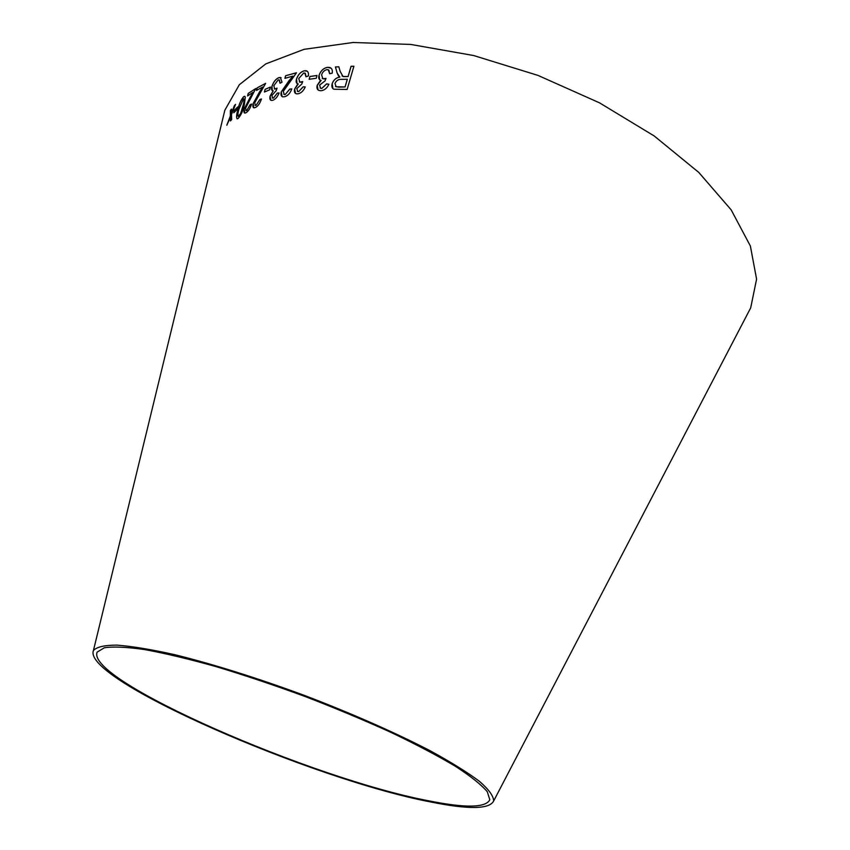 <?xml version="1.0" encoding="UTF-8"?>
<svg xmlns="http://www.w3.org/2000/svg" width="850" height="850" viewBox="0 0 850 850"><rect width="100%" height="100%" fill="white"/><g stroke="black" fill="none" stroke-linecap="round" stroke-linejoin="round"><path stroke-width="1.27" d="M222.615 119.414L224.857 110.192L239.339 84.713L265.795 63.888L304.066 49.332L353.069 42.5L410.656 44.423L473.62 55.526L537.997 75.406L599.537 102.85L654.224 135.979L698.806 172.454L731.181 209.876L750.391 246.043L756.585 279.14L750.699 307.849L746.311 316.253M431.003 802.028C312.779 779.631 81.823 679.607 93.415 650.569C96.656 646.946 104.497 645.129 116.949 645.118C132.069 646.276 151.353 649.464 174.803 654.702C212.5 663.977 258.017 678.247 304.884 695.587C351.571 713.405 395.218 732.657 429.696 750.508C450.787 762.014 467.404 772.321 479.538 781.405C488.899 789.607 493.606 796.142 493.648 801.008C489.494 809.274 468.616 809.614 431.003 802.028M230.361 110.479L230.361 115.94L226.801 125.248L230.456 117.151L230.435 120.934L231.678 119.595L231.498 114.516L235.556 104.359L234.345 105.676L231.391 113.305L231.434 109.098L230.361 110.479L230.361 115.94M234.451 110.192L233.814 112.763L237.139 109.491L237.777 106.909L234.451 110.192L233.909 112.668M244.279 104.858L245.321 97.102L244.492 96.284L243.514 96.826C240.805 100.151 238.882 104.646 237.734 110.287C236.353 115.122 236.226 117.969 237.352 118.83L238.266 118.32C241.102 115.058 243.1 110.574 244.279 104.858M251.589 104.072L250.166 104.677L246.808 110.394L246.096 110.67L245.639 108.046L255.754 88.538L248.2 93.447L247.562 95.954L253.077 92.299L244.29 108.917C243.642 111.669 243.886 113.061 245.012 113.103L246.224 112.604C248.455 111.148 250.24 108.301 251.589 104.072M261.46 98.993L259.845 99.535L256.179 105.188L255.351 105.442L254.724 102.712L265.657 83.332L257.104 87.901L256.456 90.44L262.724 87.029L253.173 103.53C252.546 106.271 252.875 107.716 254.161 107.854L255.584 107.419C258.113 106.069 260.068 103.254 261.46 98.993M265.115 89.324L264.424 92.023L269.684 89.781L270.385 87.072L265.115 89.324L264.488 91.991M272.946 100.236C275.538 99.184 277.589 96.741 279.087 92.926L277.291 93.075L273.487 98.016L272.638 98.132L271.915 95.444L276.239 90.578L277.058 88.124L274.667 89.037L273.838 85.701L278.12 79.953L279.066 79.836L280.001 83.215L282.03 82.206L280.373 77.467L278.704 77.711C275.623 79.093 273.36 82.025 271.915 86.498C271.214 89.271 271.639 90.716 273.19 90.854L270.077 96.082C269.503 98.738 269.971 100.183 271.49 100.438L272.946 100.236M291.816 88.868L289.754 89.101L285.292 94.414L284.229 94.488L283.273 91.364L296.512 72.76L285.611 75.724L284.899 78.338L292.91 76.128L281.276 91.874C280.585 94.733 281.095 96.39 282.795 96.847L284.633 96.709C287.831 95.816 290.233 93.203 291.816 88.868M298.223 93.797C301.261 93.032 303.599 90.727 305.246 86.902L303.121 86.828L298.775 91.524L297.744 91.534L296.82 88.602L301.793 84.033L302.696 81.558L299.827 82.184L298.754 78.551L303.663 73.068L304.821 73.089L306.011 76.776L308.359 75.979C308.837 73.174 308.157 71.442 306.329 70.773L304.279 70.784C300.656 71.814 298.053 74.598 296.48 79.124C295.768 81.781 296.236 83.364 297.893 83.842L294.631 89.016C294.047 91.704 294.652 93.309 296.427 93.808L298.223 93.797M309.931 76.489L309.145 79.284L316.243 78.274L317.029 75.459L309.931 76.489L309.209 79.273M321.226 90.706C324.594 90.206 327.154 88.039 328.908 84.214L326.57 83.916L321.81 88.4L320.631 88.294L319.579 85.149L325.051 80.899L326.017 78.391L322.819 78.752L321.598 74.864C322.607 71.942 324.392 70.199 326.974 69.647L328.312 69.785L329.63 73.738L332.212 73.142C332.701 70.327 331.967 68.457 330.002 67.543L327.632 67.32C323.595 68.032 320.748 70.667 319.058 75.236C318.325 77.86 318.835 79.539 320.599 80.261L317.156 85.361C316.54 88.071 317.209 89.792 319.154 90.514L321.226 90.706M340.149 71.421L338.821 66.778L335.421 66.98L337.142 73.036L339.841 77.063C336.186 77.626 333.636 79.815 332.18 83.619C331.415 86.371 331.978 88.251 333.859 89.239L347.151 89.441L353.908 66.226L351.061 66.289L348.075 76.564L343.007 76.468L340.149 71.421M428.612 800.796C312.651 778.908 85.574 680.542 97.123 652.152L104.338 647.764C113.337 646.425 126.788 647.031 144.712 649.591C165.038 653.321 188.753 658.984 215.847 666.559C244.354 675.155 273.934 685.079 304.608 696.32C335.091 708.061 363.885 720.088 391 732.403C416.383 744.536 437.952 755.894 455.706 766.487C470.868 776.369 481.397 784.773 487.284 791.711L489.812 799.754C485.775 807.851 465.375 808.191 428.612 800.796M353.897 66.268L351.092 66.321L348.107 76.596L343.304 76.617L342.051 75.894M338.831 66.81L335.421 66.98M335.463 67.012L337.142 73.036M337.174 73.068L338.513 75.99M332.18 83.619L332.212 83.661C333.668 79.847 336.228 77.669 339.883 77.095L339.841 77.063M332.212 83.661L332.902 88.644M345.089 86.944L336.143 86.785L334.985 83.481C336.366 80.548 338.449 79.177 341.254 79.379L347.331 79.262L345.089 86.944L338.385 87.104L335.474 86.36M347.299 79.22L345.058 86.902M321.119 80.431L317.199 85.404L318.07 89.919M328.897 84.235L326.57 83.916M326.612 83.959L321.81 88.4M321.853 88.432L320.11 88.007M325.986 78.455L324.201 78.88M324.243 78.922L322.224 78.412M328.886 70.146L329.672 73.727M331.086 68.213L327.632 67.32M327.664 67.362C323.638 68.064 320.79 70.699 319.101 75.267L319.058 75.236M319.101 75.267L319.674 79.794M317.018 75.501L309.984 76.521M298.254 83.927L294.684 89.048L295.524 93.404M305.224 86.934L303.121 86.828M303.174 86.859L298.775 91.524M298.828 91.556L297.33 91.343M302.664 81.621L301.049 82.184M301.102 82.216L299.349 81.961M305.309 73.334L306.064 76.755M307.264 71.241L304.279 70.784M304.332 70.816C300.698 71.846 298.106 74.63 296.533 79.156L296.48 79.124M296.533 79.156L297.043 83.502M291.794 88.91L289.754 89.101M289.808 89.133L285.292 94.414M285.345 94.446L283.804 94.318M296.491 72.813L285.611 75.724M285.653 75.756L284.962 78.328M288.543 81.26L292.91 76.128M288.596 81.302L281.276 91.874M281.318 91.906L282.072 96.571M273.264 90.854L270.13 96.114L270.799 100.215M279.066 92.969L277.291 93.075M277.344 93.107L273.487 98.016M273.541 98.047L272.319 98.037M277.036 88.209L275.666 88.889M275.719 88.921L274.306 88.921M279.448 79.985L280.064 83.194M281.106 77.754L278.704 77.711M278.757 77.743C275.676 79.124 273.413 82.057 271.968 86.53L271.915 86.498M271.968 86.53L272.319 90.631M270.374 87.136L265.179 89.356M261.439 99.046L259.845 99.535M259.898 99.567L256.179 105.188M256.233 105.219L255.064 105.379M265.636 83.406L257.104 87.901M257.157 87.933L256.541 90.397M259.154 92.512L262.724 87.029M259.207 92.533L253.173 103.53M253.236 103.562L253.661 107.748M251.579 104.125L250.166 104.677M250.219 104.709L246.808 110.394M246.872 110.426L245.873 110.638M255.733 88.613L248.2 93.447M248.253 93.468L247.637 95.901M249.804 97.846L253.077 92.299M249.857 97.867L244.29 108.917M244.343 108.949L244.598 113.039M244.885 96.348L243.514 96.826M243.578 96.858C240.869 100.183 238.935 104.667 237.788 110.309L237.734 110.287M237.788 110.309C236.597 114.569 236.353 117.406 237.065 118.809M243.706 98.717C244.269 100.002 244.035 102.393 243.004 105.921L240.614 113.571L238.17 116.407M240.55 113.549L238.308 116.407C237.607 115.398 237.819 112.997 238.935 109.214L243.514 98.685C244.248 99.716 244.056 102.117 242.951 105.889L240.614 113.571M237.745 107.015L234.515 110.224M231.434 109.204L230.414 110.5M230.424 115.972L226.939 125.078M230.435 118.394L230.456 117.151M230.488 118.416L230.499 120.87M235.492 104.518L234.345 105.676M234.398 105.708L231.391 113.305M493.648 801.008L750.699 307.849M93.415 650.569L224.857 110.192"/></g></svg>
